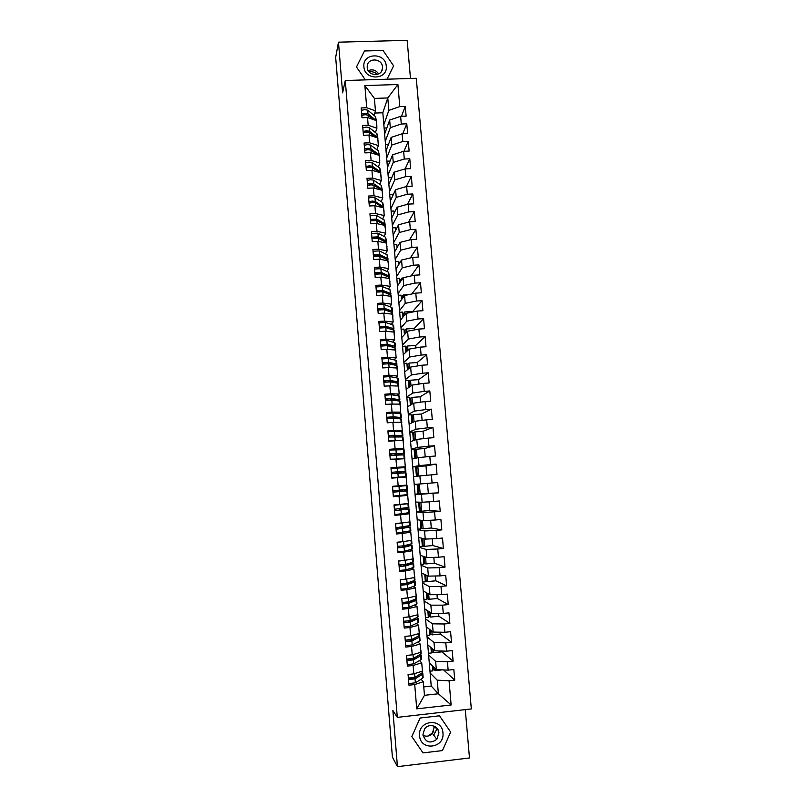 <?xml version="1.0" encoding="UTF-8"?>
<svg xmlns="http://www.w3.org/2000/svg" width="807" height="807" viewBox="0 0 807 807"><rect width="100%" height="100%" fill="white"/><g stroke="black" fill="none" stroke-linecap="round" stroke-linejoin="round"><path stroke-width="1.21" d="M436.678 730.032L437.202 728.499M410.481 78.461L407.172 40.35L338.476 42.176L335.672 57.337L392.414 757.127L397.447 766.65L469.482 757.965L465.286 709.615M471.328 708.929L416.281 78.279L345.285 80.518L397.306 717.373L471.328 708.929M386.825 127.97L384.122 128.071M385.514 144.604L388.369 144.685M386.916 161.178L389.751 161.057L389.811 161.723M388.318 177.792L391.153 177.661L391.254 178.801M389.72 194.447L392.565 194.316L392.706 195.93M391.133 211.152L393.977 211.01L394.159 213.098M392.545 227.897L395.4 227.745L395.612 230.318M393.967 244.682L396.812 244.531L397.074 247.588M395.39 261.508L398.244 261.357L398.537 264.898M400.484 261.771L400.827 261.216M396.812 278.385L399.667 278.223L400.01 282.248M401.977 279.353L401.876 278.102L402.875 278.042M398.244 295.312L401.099 295.14L401.483 299.659M403.47 296.996L403.308 295.009L408.443 294.706M399.677 312.279L402.532 312.097L402.955 317.111M404.973 314.68L404.741 311.956L412.801 311.462L412.841 311.976M401.109 329.286L403.974 329.095L404.438 334.602M406.476 332.413L406.183 328.953L414.253 328.439L414.374 329.922M402.552 346.334L405.417 346.142L405.931 352.155M407.989 350.188L407.636 346.001L415.706 345.467L415.918 347.918M403.994 363.432L406.869 363.241L407.414 369.747M409.502 368.022L409.078 363.089L417.169 362.535L417.461 365.954M390.992 381.983L389.852 381.681M405.437 380.581L408.312 380.379L408.907 387.39M411.015 385.897L410.531 380.218L418.631 379.643L419.004 384.051M392.495 400.131L392.424 399.233M406.889 397.77L409.774 397.558L410.41 405.074M412.538 403.833L411.994 397.397L420.094 396.802L420.558 402.199M394.018 418.319L393.927 417.3M408.342 415L411.227 414.788L411.913 422.807M414.062 421.809L413.456 414.616L421.567 414.011L422.111 420.386M395.531 436.567L395.44 435.417M409.805 432.28L412.69 432.058L413.416 440.602M415.595 439.835L414.919 431.886L423.039 431.261L423.665 438.635M397.054 454.855L396.953 453.595M411.267 449.61L414.152 449.378L414.919 458.426M417.128 457.912L416.382 449.196L424.512 448.551L425.228 456.933M398.587 473.205L398.466 471.813M412.73 466.981L415.625 466.739L416.432 476.312M418.662 476.039L417.855 466.557L425.995 465.891L426.802 475.273M400.111 491.544L400 490.121M399.677 486.248L399.626 485.713M417.108 484.2L417.925 493.924L415.03 494.166M416.735 708.859L414.707 684.558L423.322 681.703L424.462 695.321L416.735 708.859L451.133 704.965L449.055 680.775L454.755 680.15L453.837 669.517L448.147 670.133L447.431 661.79L453.12 661.175L452.202 650.583L446.523 651.178L445.807 642.856L451.486 642.261L450.578 631.689L444.899 632.284L444.183 623.982L449.862 623.397L448.954 612.856L443.285 613.431L442.569 605.159L448.238 604.594L447.33 594.083L441.671 594.638L440.965 586.386L446.624 585.832L445.716 575.351L440.057 575.895L439.351 567.674L445.01 567.129L444.112 556.679L438.453 557.213L437.757 549.002L443.396 548.478L442.498 538.057L436.859 538.572L436.153 530.391L441.802 529.886L440.904 519.486L435.266 519.99L434.559 511.83L440.198 511.335L439.301 500.976L433.672 501.46L432.976 493.329L438.605 492.845L420.165 493.733L419.337 484.029M428.315 493.037L427.488 483.363M401.644 509.873L401.533 508.571M418.621 502.146L419.408 511.406L416.503 511.658M440.198 511.335L429.808 510.498L421.647 511.214L420.881 502.226M429.808 510.498L429.062 501.783M403.177 528.252L403.076 527.062M420.144 520.152L420.891 528.938L417.986 529.2M441.802 529.886L431.301 528L423.13 528.736L422.434 520.475M431.301 528L430.645 520.263M404.711 546.682L404.62 545.613M421.678 538.198L422.384 546.51L419.469 546.783M443.396 548.478L432.804 545.552L424.623 546.309L423.988 538.783M432.804 545.552L432.229 538.783M406.244 565.162L406.163 564.214M423.211 556.305L423.867 564.133L420.961 564.416M445.01 567.129L434.307 563.145L426.116 563.922L425.541 557.133M434.307 563.145L433.813 557.365M407.989 583.632L406.657 583.622M407.777 583.511L407.727 582.866M424.744 574.453L425.37 581.807L422.454 582.089M446.624 585.832L435.81 580.798L427.619 581.585L427.105 575.532M435.81 580.798L435.407 575.986M426.288 592.651L426.863 599.52L423.947 599.813M448.238 604.594L437.323 598.481L429.112 599.298L428.668 593.992M437.323 598.481L437.001 594.668M427.831 610.899L428.366 617.284L425.45 617.587M449.862 623.397L438.847 616.225L430.625 617.062L430.232 612.493M438.847 616.225L438.605 613.411M429.374 629.198L429.879 635.099L426.953 635.402M451.486 642.261L440.36 634.009L432.138 634.867L431.806 631.054M440.36 634.009L440.208 632.194M430.928 647.557L431.392 652.964L428.467 653.277M453.12 661.175L441.883 651.844L433.652 652.722L433.389 649.655M441.883 651.844L441.812 651.037M438.605 492.845L437.717 482.505L432.088 482.979L431.392 474.869L437.011 474.405L436.123 464.096L430.504 464.56L429.818 456.469L435.427 456.016L434.539 445.736L428.931 446.18L428.235 438.11L433.843 437.676L432.966 427.428L427.357 427.861L426.671 419.811L432.27 419.388L431.392 409.169L425.793 409.583L425.107 401.563L430.696 401.15L429.818 390.961L424.23 391.365L423.544 383.365L429.132 382.962L428.255 372.804L422.666 373.197L421.98 365.218L427.569 364.835L426.691 354.697L421.113 355.07L420.427 347.121L426.005 346.748L425.138 336.64L419.559 337.003L418.883 329.074L424.452 328.711L423.584 318.634L418.016 318.987L417.34 311.068L422.898 310.725L422.031 300.678L416.473 301.011L415.797 293.123L421.355 292.79L420.487 282.773L414.939 283.096L414.263 275.227L419.811 274.905L418.954 264.918L413.406 265.221L412.73 257.372L418.268 257.07L417.411 247.103L411.873 247.406L411.207 239.578L416.735 239.286L415.877 229.349L410.349 229.632L409.684 221.824L415.212 221.552L414.354 211.636L408.826 211.908L408.16 204.121L413.688 203.858L412.831 193.973L407.313 194.235L406.647 186.467L412.165 186.225L411.318 176.36L405.8 176.612L405.134 168.865L410.642 168.633L409.795 158.797L404.297 159.029L403.631 151.312L409.129 151.091L408.292 141.286L402.794 141.497L402.128 133.801L407.626 133.589L406.778 123.814L401.291 124.016L400.635 116.339L406.123 116.137L405.275 106.393L401.442 116.309M423.756 686.908L431.231 686.081L382.831 112.778L387.784 97.95L374.398 98.404L364.875 85.572L366.721 107.745L361.183 107.936L361.99 117.751L367.538 117.55L368.174 125.256L362.625 125.468L363.443 135.294L368.991 135.082L369.636 142.819L364.088 143.031L364.895 152.896L370.453 152.664L371.099 160.422L365.541 160.654L366.358 170.539L371.926 170.307L372.572 178.075L367.003 178.327L367.821 188.243L373.399 187.981L374.045 195.778L368.466 196.04L369.293 205.987L374.872 205.714L375.517 213.532L369.939 213.805L370.766 223.781L376.344 223.499L377 231.337L371.412 231.619L372.239 241.616L377.837 241.323L378.483 249.192L372.895 249.484L373.722 259.511L379.32 259.208L379.976 267.087L374.377 267.399L375.205 277.457L380.813 277.134L381.469 285.042L375.86 285.365L376.698 295.443L382.306 295.11L382.972 303.039L377.353 303.382L378.19 313.489L383.809 313.146L384.465 321.085L378.846 321.438L379.683 331.576L385.312 331.223L385.978 339.192L380.349 339.555L381.186 349.724L386.815 349.35L387.481 357.34L381.852 357.723L382.7 367.921L388.328 367.528L389.004 375.548L383.355 375.941L384.203 386.16L389.852 385.756L390.517 393.796L384.868 394.209L385.716 404.458L391.375 404.045L392.041 412.105L386.392 412.528L387.239 422.807L392.898 422.374L393.564 430.464L387.905 430.898L388.762 441.207L394.421 440.763L395.097 448.863L389.428 449.317L390.285 459.657L395.955 459.203L396.64 467.324L390.961 467.788L391.819 478.158L397.498 477.683L398.174 485.834L392.495 486.318L393.352 496.719L399.041 496.224L399.717 504.405L394.028 504.9L394.895 515.32L400.585 514.826L401.271 523.017L395.571 523.521L396.439 533.982L402.138 533.467L402.824 541.689L397.125 542.213L397.992 552.694L403.692 552.17L404.378 560.411L398.668 560.946L399.546 571.467L405.255 570.922L405.941 579.184L400.222 579.739L401.099 590.28L406.819 589.725L407.505 598.017L401.785 598.582L402.663 609.154L408.392 608.579L409.078 616.901L403.349 617.476L404.226 628.088L409.966 627.493L410.652 635.835L404.922 636.43L405.8 647.063L411.54 646.457L412.236 654.82L406.496 655.435L407.374 666.098L413.123 665.482L413.82 673.865L408.07 674.491L408.957 685.193L414.707 684.558M364.875 85.572L397.901 84.513L399.798 106.585L405.275 106.393M384.626 134.093L389.66 120.061L390.316 127.688L385.252 141.437M400.635 116.339L389.66 120.061M401.291 124.016L390.316 127.688M374.398 98.404L375.447 110.852L374.024 115.391M366.721 107.745L375.447 110.852M386.039 150.798L391.133 137.402L391.788 145.038L386.664 158.162M402.128 133.801L391.133 137.402M402.794 141.497L391.788 145.038M367.538 117.55L376.264 120.556L376.899 128.192L375.457 132.55M368.174 125.256L376.899 128.192M387.451 167.543L392.616 154.783L393.261 162.439L388.076 174.927M403.631 151.312L392.616 154.783M404.297 159.029L393.261 162.439M368.991 135.082L377.716 137.926L378.362 145.573L376.879 149.749M369.636 142.819L378.362 145.573M388.873 184.339L394.088 172.204L394.744 179.89L389.499 191.733M405.134 168.865L394.088 172.204M405.8 176.612L394.744 179.89M370.453 152.664L379.179 155.337L379.815 163.004L378.322 166.999M371.099 160.422L379.815 163.004M390.295 201.165L395.571 189.675L396.227 197.382L390.921 208.589M406.647 186.467L395.571 189.675M407.313 194.235L396.227 197.382M371.926 170.307L380.642 172.789L381.287 180.486L379.754 184.299M372.572 178.075L381.287 180.486M391.718 218.051L397.064 207.197L397.72 214.924L392.343 225.486M408.16 204.121L397.064 207.197M408.826 211.908L397.72 214.924M373.399 187.981L382.104 190.301L382.75 198.018L381.197 201.639M374.045 195.778L382.75 198.018M393.15 234.968L398.557 224.77L399.213 232.517L393.776 242.433M409.684 221.824L398.557 224.77M410.349 229.632L399.213 232.517M374.872 205.714L383.577 207.853L384.233 215.59L382.639 219.03M375.517 213.532L384.233 215.59M394.583 251.945L400.05 242.393L400.716 250.16L395.208 259.42M411.207 239.578L400.05 242.393M411.873 247.406L400.716 250.16M376.344 223.499L385.06 225.456L385.706 233.213L384.082 236.471M377 231.337L385.706 233.213M396.015 268.953L401.553 260.056L402.209 267.843L396.651 276.458M412.73 257.372L401.553 260.056M413.406 265.221L402.209 267.843M377.837 241.323L386.533 243.099L387.189 250.886L385.524 253.953M378.483 249.192L387.189 250.886M397.458 286.011L403.056 277.769L403.722 285.577L398.093 293.536M414.263 275.227L403.056 277.769M414.939 283.096L403.722 285.577M379.32 259.208L388.016 260.802L388.671 268.6L386.977 271.485M379.976 267.087L388.671 268.6M398.9 303.119L404.569 295.533L405.225 303.361L399.536 310.655M415.797 293.123L404.569 295.533M416.473 301.011L405.225 303.361M380.813 277.134L389.509 278.546L390.164 286.374L388.419 289.067M381.469 285.042L390.164 286.374M400.343 320.268L406.072 313.348L406.748 321.196L400.988 327.824M417.34 311.068L406.072 313.348M418.016 318.987L406.748 321.196M382.306 295.11L391.002 296.34L391.657 304.189L389.872 306.69M382.972 303.039L391.657 304.189M401.795 337.457L407.596 331.203L408.261 339.081L402.441 345.043M418.883 329.074L407.596 331.203M419.559 337.003L408.261 339.081M383.809 313.146L392.495 314.185L393.16 322.054L391.314 324.374M384.465 321.085L393.16 322.054M403.258 354.697L409.119 349.118L409.785 357.017L403.893 362.303M420.427 347.121L409.119 349.118M421.113 355.07L409.785 357.017M385.312 331.223L393.998 332.08L394.663 339.969L392.747 342.097M385.978 339.192L394.663 339.969M404.711 371.987L410.642 367.074L411.308 374.993L405.356 379.603M421.98 365.218L410.642 367.074M422.666 373.197L411.308 374.993M386.815 349.35L395.501 350.026L396.166 357.935L394.179 359.872M387.481 357.34L396.166 357.935M406.173 389.317L412.165 385.09L412.841 393.029L406.819 396.953M423.544 383.365L412.165 385.09M424.23 391.365L412.841 393.029M388.328 367.528L397.014 368.012L397.68 375.951L395.591 377.706M389.004 375.548L397.68 375.951M407.646 406.688L413.698 403.147L414.374 411.106L408.292 414.354M425.107 401.563L413.698 403.147M425.793 409.583L414.374 411.106M389.852 385.756L398.527 386.059L399.193 394.018L396.973 395.581M390.517 393.796L399.193 394.018M409.119 424.119L415.242 421.254L415.918 429.243L409.764 431.795M426.671 419.811L415.242 421.254M427.357 427.861L415.918 429.243M391.375 404.045L400.04 404.156L400.716 412.125L398.305 413.517M392.041 412.105L400.716 412.125M410.592 441.59L416.785 439.412L417.461 447.421L411.237 449.287M428.235 438.11L416.785 439.412M428.931 446.18L417.461 447.421M392.898 422.374L401.563 422.293L402.239 430.292L399.526 431.503M393.564 430.464L402.239 430.292M412.064 459.102L418.329 457.63L419.015 465.659L412.72 466.829M429.818 456.469L418.329 457.63M430.504 464.56L419.015 465.659M394.421 440.763L403.086 440.491L403.762 448.51L400.454 449.57M395.097 448.863L403.762 448.51M413.547 476.665L419.882 475.888L420.568 483.938L414.203 484.412M431.392 474.869L419.882 475.888M432.088 482.979L420.568 483.938M395.955 459.203L404.62 458.729L405.296 466.779L400.09 467.798M396.64 467.324L405.296 466.779M415.04 494.277L421.436 494.197L422.122 502.277L415.696 502.045M432.976 493.329L421.436 494.197M433.672 501.46L422.122 502.277M397.498 477.683L406.153 477.028L406.829 485.098L398.174 485.834M416.533 511.941L422.989 512.566L423.685 520.656L417.189 519.718M434.559 511.83L422.989 512.566M435.266 519.99L423.685 520.656M399.041 496.224L407.696 495.377L400.897 495.417M407.696 495.377L408.372 503.467L399.717 504.405M418.026 529.644L424.553 530.976L425.249 539.096L418.682 537.452M436.153 530.391L424.553 530.976M436.859 538.572L425.249 539.096M400.585 514.826L409.24 513.777L405.507 513.353M409.24 513.777L409.916 521.887L401.271 523.017M419.519 547.398L426.126 549.446L426.812 557.587L420.185 555.226M437.757 549.002L426.126 549.446M438.453 557.213L426.812 557.587M402.138 533.467L410.783 532.227L407.787 531.531M410.783 532.227L411.469 540.357L402.824 541.689M421.022 565.203L427.7 567.967L428.396 576.127L421.688 573.051M439.351 567.674L427.7 567.967M440.057 575.895L428.396 576.127M403.692 552.17L412.337 550.727L409.653 549.799M412.337 550.727L413.023 558.878L404.378 560.411M422.535 583.047L429.274 586.528L429.97 594.719L423.201 590.916M440.965 586.386L429.274 586.528M441.671 594.638L429.97 594.719M405.255 570.922L413.89 569.278L411.378 568.128M413.89 569.278L414.576 577.459L405.941 579.184M424.048 600.943L430.857 605.159L431.553 613.36L424.714 608.841M442.569 605.159L430.857 605.159M443.285 613.431L431.553 613.36M406.819 589.725L415.454 587.879L413.043 586.507M415.454 587.879L416.14 596.08L407.505 598.017M425.561 618.898L432.441 623.831L433.137 632.063L426.227 626.807M444.183 623.982L432.441 623.831M444.899 632.284L433.137 632.063M408.392 608.579L417.017 606.541L414.677 604.947M417.017 606.541L417.703 614.763L409.078 616.901M427.074 636.884L434.035 642.554L434.731 650.815L427.75 644.823M445.807 642.856L434.035 642.554M446.523 651.178L434.731 650.815M409.966 627.493L418.581 625.254L416.281 623.438M418.581 625.254L419.277 633.495L410.652 635.835M428.598 654.931L435.629 661.337L436.335 669.618L429.274 662.89M447.431 661.79L435.629 661.337M448.147 670.133L436.335 669.618M411.54 646.457L420.154 644.016L417.885 641.989M420.154 644.016L420.851 652.288L412.236 654.82M432.491 665.957L432.905 670.869L429.98 671.192M442.105 669.871L435.165 670.627L434.973 668.317M430.131 673.028L437.223 680.17L438.383 693.768L431.231 686.081M449.055 680.775L437.223 680.17M451.133 704.965L438.383 693.768L424.462 695.321M413.123 665.482L421.738 662.829L419.479 660.59M421.738 662.829L422.434 671.121L413.82 673.865M397.306 717.373L392.878 710.503L397.447 766.65M338.476 42.176L342.602 92.835L345.285 80.518M420.114 718.018L411.822 736.569L423.019 752.891L442.448 750.581L450.639 732.04L439.502 715.799L420.114 718.018L439.502 715.799L450.639 732.04L442.448 750.581L423.019 752.891L411.822 736.569L420.114 718.018M356.472 66.981L365.349 79.883L356.472 66.981L364.482 50.982L356.472 66.981M383.043 50.468L364.482 50.982L383.043 50.468L393.624 65.871L383.043 50.468M387.017 79.207L393.624 65.871L387.017 79.207M382.831 112.778L374.751 113.061M383.839 124.762L388.843 110.377L387.784 97.95L397.901 84.513M423.322 681.703L421.072 679.232M390.81 363.553L390.87 364.209M392.313 381.459L392.373 382.236M393.806 399.415L393.877 400.312M395.309 417.421L395.39 418.44M396.812 435.477L396.913 436.617M398.325 453.584L398.426 454.845M399.838 471.742L399.959 473.124L399.848 471.742M400.998 485.592L401.039 486.117M401.361 489.99L401.483 491.402L401.372 489.99M403.026 509.661L402.905 508.36L403.006 509.671M404.428 526.8L404.529 527.98M406.133 546.329L405.982 545.27L406.062 546.349M407.727 564.718L407.545 563.8L407.596 564.759M409.068 582.392L409.139 583.229M410.622 601.033L410.682 601.74M399.798 106.585L388.843 110.377M454.755 680.15L443.638 669.941M432.774 669.285L433.672 669.185L435.165 670.627M433.48 666.905L433.672 669.185M396.983 246.478L397.73 246.438M398.396 263.163L399.314 263.647M399.808 279.898L400.686 279.847L400.797 281.098M401.23 296.673L402.108 296.623L402.279 298.59M402.653 313.499L403.54 313.439L403.762 316.142M404.085 330.366L404.963 330.305L405.255 333.725M405.518 347.272L406.395 347.212L406.748 351.368M406.95 364.219L407.838 364.159L408.251 369.061M408.382 381.217L409.27 381.156L409.754 386.795M409.825 398.265L410.713 398.194L411.257 404.579M411.277 415.343L412.165 415.282L412.77 422.414M412.73 432.481L413.618 432.411L414.284 440.289M414.183 449.65L415.07 449.58L415.807 458.225M415.635 466.87L416.533 466.799L417.33 476.201M417.915 493.834L420.165 493.733M417.996 484.129L418.813 493.753M419.388 511.164L421.647 511.214M419.529 502.176L420.286 511.083M420.861 528.545L423.13 528.736M421.062 520.283L421.748 528.464M422.333 545.976L424.623 546.309M422.596 538.43L423.231 545.895M423.816 563.457L426.116 563.922M424.139 556.628L424.714 563.367M425.299 580.979L427.619 581.585M425.682 574.887L426.197 580.889M426.782 598.542L429.112 599.298M427.236 593.185L427.68 598.451M428.275 616.155L430.625 617.062M428.789 611.535L429.173 616.064M429.768 633.818L432.138 634.867M430.353 629.944L430.666 633.727M431.271 651.531L433.652 652.722M431.916 648.394L432.169 651.431M410.218 601.931L409.542 601.467M436.123 464.096L425.995 465.891M416.533 466.799L417.855 466.557M434.539 445.736L424.512 448.551M415.07 449.58L416.382 449.196M432.966 427.428L423.039 431.261M413.618 432.411L414.919 431.886M431.392 409.169L421.567 414.011M412.165 415.282L413.456 414.616M429.818 390.961L420.094 396.802M410.713 398.194L411.994 397.397M428.255 372.804L418.631 379.643M409.27 381.156L410.531 380.218M390.487 363.483L389.952 363.997M426.691 354.697L417.169 362.535M407.838 364.159L409.078 363.089M425.138 336.64L415.706 345.467M406.395 347.212L407.636 346.001M423.584 318.634L414.253 328.439M404.963 330.305L406.183 328.953M422.031 300.678L412.801 311.462M403.54 313.439L404.741 311.956M420.487 282.773L411.772 293.99M402.108 296.623L403.308 295.009M418.954 264.918L411.116 275.944M400.686 279.847L401.876 278.102M417.411 247.103L410.329 257.958M399.273 263.122L400.443 261.236M415.877 229.349L409.431 240.022M414.354 211.636L408.453 222.157M412.831 193.973L407.414 204.332M411.318 176.36L406.314 186.568M409.795 158.797L405.164 168.865M408.292 141.286L403.954 151.302M406.778 123.814L402.713 133.78M420.467 673.916L412.73 678.899L410.208 679.06L409.502 678.142M408.816 683.559L415.363 682.833L422.586 678.284L423.15 677.507L422.838 673.724M421.96 672.998L422.828 673.613L422.263 674.38L415.03 678.848L408.493 679.575M422.384 668.357L422.697 672.13L422.132 672.887L414.899 677.325L408.362 678.051M422.222 668.66L422.162 667.954M413.588 677.759L410.46 679.151M418.894 655.264L411.156 659.955L408.645 660.126L407.908 659.148M407.253 664.575L413.779 663.858L421.032 659.692L421.597 658.986L421.284 655.213M420.235 654.507L421.274 655.102L420.699 655.798L413.446 659.884L406.92 660.59M420.83 649.847L421.153 653.62L420.578 654.316L413.325 658.371L406.789 659.077M420.669 650.129L420.618 649.494M412.902 658.552L409.815 660.207M417.239 636.693L409.593 641.061L407.071 641.242L406.335 640.213M405.679 645.64L412.206 644.944L419.479 641.162L420.054 640.516L419.731 636.743M418.48 636.067L419.721 636.642L419.146 637.268L411.873 640.98L405.356 641.676M419.287 631.397L419.6 635.17L419.025 635.795L411.752 639.477L405.225 640.163M406.899 636.219L409.865 635.916M419.115 631.649L419.075 631.084M415.504 618.212L415.363 618.888L408.029 622.227L405.518 622.409L404.761 621.329M404.115 626.767L410.632 626.091L417.925 622.671L418.5 622.096L418.187 618.323M416.664 617.688L418.177 618.243L417.602 618.798L410.309 622.136L403.793 622.802M417.744 612.997L418.056 616.77L417.481 617.325L410.178 620.623L403.661 621.299M404.357 617.375L409.593 616.77M412.397 619.625L412.579 620.149M413.648 599.823L414.284 600.085L413.82 600.479L406.466 603.444L403.954 603.626L403.197 602.506M402.562 607.933L409.068 607.278L416.382 604.241L416.967 603.737L416.644 599.954M414.768 599.369L416.644 599.883L416.059 600.378L408.745 603.333L402.229 603.989M416.2 594.638L416.513 598.421L415.938 598.905L408.614 601.84L402.108 602.486M402.027 598.552L408.624 597.765M410.753 600.983L410.945 601.639M435.387 726.814L435.134 728.055M433.783 731.253L432.502 732.978L427.831 736.075M419.579 735.671C420.326 751.327 444.859 748.392 442.952 732.938C442.206 717.362 417.744 720.167 419.579 735.671M422.939 734.763C425.561 742.47 430.181 743.983 436.829 739.323L438.907 732.907C438.625 725.614 428.567 722.84 424.553 728.963L422.939 734.763M434.317 726.209L432.411 733.432C429.647 736.256 426.51 736.892 423.009 735.359M437.424 728.802L436.9 730.325M363.896 66.759C364.542 80.841 388.016 80.095 386.26 66.093C385.625 52.072 362.202 52.717 363.896 66.759M367.225 67.455C367.568 76.342 382.236 77.008 382.508 68.171L382.508 66.991C382.145 58.043 367.346 57.468 367.205 66.416L367.225 67.455M368.96 71.692C372.158 71.369 375.013 72.257 377.525 74.355M368.244 70.663C372.501 68.958 375.971 70.038 378.654 73.901M412.084 582.19L412.024 581.554L412.76 581.786L412.286 582.119L403.863 584.883L402.4 584.904L401.644 583.733M401.008 589.171L407.505 588.525L414.838 585.852L415.423 585.418L415.111 581.645M412.75 581.111L415.101 581.585L414.516 581.998L407.182 584.591L400.686 585.226M402.592 579.507L404.156 579.355M414.667 576.339L414.98 580.122L414.395 580.536L407.061 583.098L400.554 583.733M400.232 579.799L407.747 578.821M409.139 582.372L409.331 583.158M410.551 563.871L410.511 563.357L411.227 563.528L410.753 563.811L402.31 566.191L400.262 565.959L400.09 565.011M399.455 570.448L405.951 569.823L413.305 567.523L413.9 567.16L413.577 563.377M410.269 562.983L412.982 563.679L405.628 565.909L399.132 566.524M400.333 560.794L403.318 560.512M413.134 558.091L413.456 561.874L412.861 562.217L405.497 564.416L399.011 565.031M398.688 561.107L407.202 559.907M410.511 563.357L409.381 563.256M409.018 545.603L400.766 547.549L398.729 547.408L398.547 546.339M397.912 551.776L404.398 551.171L411.772 549.244L412.367 548.942L412.054 545.169M407.132 544.987L411.449 545.411L404.075 547.267L397.589 547.872M398.446 542.092L402.723 541.699M411.61 539.893L411.923 543.676L403.954 545.774L397.468 546.379M397.145 542.465L407.303 541.003M407.202 545.078L408.988 545.199M407.495 527.385L397.77 529.039L397.014 527.728M396.368 533.165L410.844 530.784L410.531 527.001M405.477 526.588L409.926 527.183L396.045 529.261M396.237 523.471L404.368 522.613M409.906 521.816L410.4 525.528L395.924 527.778M395.601 523.884L408.967 522.008M407.838 526.83L407.585 526.174M405.699 527.052L407.474 527.102M404.569 527.97L404.448 526.789M405.982 509.217L396.237 510.518L395.501 509.167M394.835 514.604L409.32 512.667L409.008 508.884L394.512 510.71M394.048 505.061L404.741 503.861M394.068 505.343L408.564 503.629L408.887 507.421L394.391 509.237M409.008 508.874L406.425 508.904L406.082 507.896M403.944 508.208L404.186 509.066L405.961 509.056M408.564 503.629L406.355 503.679M396.6 504.678L394.038 504.98M404.458 491.1L394.139 492.078L393.998 490.646M393.302 496.093L407.807 494.6L407.495 490.817L392.979 492.22M396.156 486.006L392.535 486.813L402.239 486.016M392.535 486.863L407.051 485.592L407.374 489.375L392.858 490.737M407.495 490.817L404.821 490.938L404.67 489.657M402.522 489.869L402.693 491.13L404.458 491.049M407.051 485.592L402.421 485.965M398.456 485.814L396.197 486.49M396.973 495.801L394.805 495.982M399.273 495.599L396.994 495.982M398.497 486.298L392.535 486.823M395.48 477.855L397.821 477.351L393.503 477.512L406.294 476.594L405.982 472.811L391.456 473.77M391.778 477.643L406.294 476.594M401.069 473.063L401.17 471.853L403.53 471.57L395.541 471.964L392.505 472.266L392.575 473.669M403.228 472.942L403.308 471.681L405.86 471.379L391.334 472.297M391.012 468.433L405.548 467.606L405.86 471.369M396.973 467.929L394.673 468.1M395.501 477.542L391.788 477.794M390.285 459.576L402.36 458.85M390.255 459.233L404.156 458.759M404.791 458.608L404.478 454.855L389.932 455.38M399.475 454.835L399.687 454.018L402.027 453.615L394.018 453.605L390.992 453.978L391.022 455.259M401.634 454.825L401.815 453.857L403.732 453.363L389.811 453.907M389.488 450.054L404.045 449.66L404.357 453.403M398.345 453.584L398.446 454.845M389.65 441.136L396.398 440.703M388.732 440.884L401.018 440.551M403.288 440.683L402.975 436.95L388.419 437.031M397.992 436.658L400.534 435.719L392.495 435.296L389.478 435.75L389.488 436.9M400.111 436.748L402.229 435.397L388.298 435.568M387.975 431.725L394.411 431.231L402.542 431.765L402.854 435.498M396.862 435.477L396.923 436.617M388.661 422.697L392.495 422.404M387.219 422.575L396.852 422.343M401.785 422.807L401.472 419.095L400.847 418.914L393.332 418.258L386.906 418.742M396.63 418.551L398.527 417.713L390.981 417.037L388.51 417.259L387.965 418.591M398.648 418.722L400.726 417.481L393.211 416.805L386.785 417.28M386.462 413.446L392.888 412.972L400.413 413.719L401.039 413.93L401.351 417.633M395.4 417.431L395.41 418.44M387.431 404.337L390.144 404.136M385.706 404.327L393.887 404.075M400.292 404.973L399.979 401.291L399.344 401.039L391.819 400.04L385.393 400.504M396.005 400.595L397.034 399.848L389.468 398.829L386.997 399.051L386.452 400.333M397.276 400.766L399.868 399.868L399.223 399.606L391.698 398.577L385.272 399.041M384.959 395.218L391.375 394.764L398.91 395.864L399.556 396.136L399.858 399.818M393.947 399.435L393.917 400.312M384.203 386.129L391.456 385.817M398.799 387.199L398.497 383.527L397.851 383.214L390.306 381.862L383.89 382.306M395.148 382.73L396.055 382.296L395.541 382.044L387.955 380.672L385.494 380.904L384.939 382.135M396.308 382.932L398.376 382.115L397.73 381.792L390.185 380.41L383.769 380.854M383.446 377.04L389.862 376.607L397.417 378.049L398.063 378.392L398.365 382.044M392.525 381.499L392.454 382.246M383.123 367.891L389.307 367.589M397.316 369.465L397.004 365.823L396.358 365.44L388.792 363.745L382.387 364.169M394.098 364.925L394.058 364.28L386.452 362.565L383.991 362.797L383.436 363.977M395.259 365.188L396.893 364.401L396.247 364.018L388.671 362.293L382.266 362.726M381.953 358.923L388.359 358.49L395.934 360.295L396.58 360.689L396.883 364.33M391.113 363.614L391.022 364.239M382.407 349.643L386.674 349.36M395.834 351.781L395.531 348.16L394.875 347.706L387.289 345.668L380.884 346.082M392.888 347.171L384.949 344.508L382.498 344.75L381.943 345.87M394.109 347.504L395.41 346.748L394.754 346.294L387.168 344.226L380.773 344.639M380.45 340.847L386.856 340.433L394.441 342.582L395.097 343.046L395.4 346.657M381.973 331.435L384.223 331.294M394.351 334.148L394.048 330.537L393.392 330.033L385.786 327.642L379.391 328.046M391.556 329.458L383.456 326.502L381.005 326.744L380.45 327.813M392.878 329.871L393.927 329.135L393.271 328.62L385.665 326.21L379.28 326.603M378.967 322.82L385.353 322.427L392.969 324.908L393.624 325.443L393.927 329.034M394.149 333.927L394.199 334.481M392.878 316.556L392.575 312.975L391.92 312.4L384.293 309.676L377.908 310.059M390.144 311.673L381.963 308.546L379.512 308.788L378.977 309.807M391.607 312.289L392.454 311.573L391.798 310.988L384.172 308.234L377.787 308.617M377.474 304.844L383.86 304.471L391.486 307.296L392.152 307.891L392.444 311.462M392.676 316.314L392.727 316.929M383.85 309.575L380.329 308.556M391.405 299.014L391.102 295.453L390.437 294.817L382.8 291.751L376.425 292.114M388.671 294.101L380.48 290.641L378.029 290.883L377.505 291.852M390.295 294.757L390.992 294.051L390.326 293.415L382.679 290.318L376.304 290.681M375.991 286.929L382.367 286.566L390.013 289.723L390.981 293.94M391.203 298.741L391.264 299.427M380.924 291.539L378.12 290.823M389.942 281.522L388.974 277.275L381.308 273.876L374.942 274.229M387.067 276.428L378.987 272.786L376.556 273.038L376.042 273.936M389.075 278.476L389.519 276.579L388.853 275.883L381.197 272.453L374.821 272.796M374.509 269.054L380.884 268.701L388.55 272.201L389.509 276.458M389.731 281.219L389.791 281.966M377.979 273.684L376.435 273.24M388.47 264.071L387.501 259.793L379.825 256.051L373.47 256.384M379.482 255.94L376.466 254.891L374.64 256.071M387.592 259.834L388.066 259.158L387.39 258.391L379.714 254.629L373.348 254.962M373.036 251.219L379.401 250.896L387.078 254.73L388.046 259.027M388.268 263.748L388.338 264.565M375.487 255.93L374.821 255.718M387.017 246.68L386.039 242.352L378.352 238.277L371.997 238.6M377.656 238.075L374.993 237.117L373.238 238.236M386.21 242.443L386.603 241.787L385.928 240.96L378.231 236.865L371.876 237.177M371.563 233.445L377.918 233.132L385.625 237.298L386.593 241.636M386.805 246.327L386.876 247.194M385.554 229.319L384.586 224.951L376.869 220.553L370.524 220.856M375.931 220.291L373.52 219.393L371.815 220.472M384.818 225.103L384.465 223.569L376.758 219.141L370.403 219.433M370.1 215.721L376.445 215.419L384.162 219.918L385.141 224.296M385.353 228.946L385.423 229.884M368.94 201.75L372.309 201.084L375.285 201.468L383.698 207.177L383.416 207.813L375.396 202.88L372.42 202.507L369.061 203.162M374.266 202.557L372.057 201.72L370.403 202.749M368.638 198.038L371.997 197.372L374.973 197.755L382.71 202.587L383.688 207.006M384.112 212.019L383.587 207.984M383.9 211.616L383.981 212.614M381.358 190.099L373.934 185.247L370.958 184.833L367.599 185.519M372.632 184.884L370.595 184.087L368.991 185.075M382.115 190.402L381.56 188.929L373.812 183.845L370.837 183.421L367.488 184.107M367.175 180.415L370.534 179.719L373.51 180.143L381.257 185.297L382.246 189.766M382.659 194.759L382.145 190.704M382.447 194.326L382.538 195.395M379.31 172.416L372.471 167.664L369.495 167.22L366.146 167.927M371.028 167.261L369.132 166.514L367.568 167.453M380.682 173.243L380.117 171.679L372.35 166.262L369.374 165.808L366.025 166.514M365.722 162.832L369.071 162.116L372.047 162.58L379.815 168.058L380.803 172.567M381.217 177.55L380.692 173.475M381.005 177.096L381.096 178.216M377.323 154.762L371.008 150.132L368.032 149.648L364.693 150.374M369.445 149.688L367.679 148.982L366.146 149.88M379.24 156.124L378.675 154.47L370.897 148.73L367.921 148.246L364.572 148.972M364.27 145.29L367.609 144.564L370.584 145.058L378.372 150.859L379.361 155.408M379.774 160.381L379.26 156.296M379.562 159.897L379.653 161.077M375.386 137.17L369.556 132.651L366.58 132.126L363.241 132.873M367.891 132.156L366.227 131.501L364.734 132.358M377.807 139.046L377.242 137.311L369.435 131.259L366.469 130.724L363.13 131.48M362.827 127.809L366.156 127.052L369.132 127.587L376.94 133.72L377.928 138.3M378.342 143.253L377.817 139.157M378.12 142.748L378.221 143.999M373.51 119.607L368.103 115.209L365.127 114.655L361.798 115.421M366.338 114.685L364.784 114.059L363.311 114.876M376.133 120.515L367.982 113.817L365.016 113.252L361.687 114.029M361.385 110.367L364.714 109.591L367.679 110.166L375.507 116.611L376.496 121.242M376.385 122.018L376.274 120.697M376.909 126.185L376.385 122.069M376.687 125.65L376.798 126.951M408.392 678.455L409.563 678.324L408.403 678.485M422.132 672.887L422 671.263M414.899 677.325L414.596 673.623M422.586 678.284L422.263 674.38M415.363 682.833L415.03 678.848M408.019 659.49L406.839 659.612M420.578 654.316L420.417 652.409M413.325 658.371L413.013 654.598M421.032 659.692L420.699 655.798M413.779 663.858L413.446 659.884M412.095 659.269L412.054 658.764M406.456 640.677L405.285 640.798M419.025 635.795L418.843 633.616M411.752 639.477L411.429 635.623M419.479 641.162L419.146 637.268M412.206 644.944L411.873 640.98M410.541 640.576L410.481 639.83M404.902 621.915L403.732 622.036M415.161 618.979L415.111 618.394M417.481 617.325L417.269 614.873M410.178 620.623L409.855 616.709M417.925 622.671L417.602 618.798M410.632 626.091L410.309 622.136M408.978 621.793L408.907 620.956M403.349 603.212L402.179 603.333M413.618 600.559L413.557 599.853M415.938 598.905L415.706 596.181M408.614 601.84L408.292 597.896M416.382 604.241L416.059 600.378M409.068 607.278L408.745 603.333M407.424 603.061L407.343 602.133M436.648 729.992L436.97 728.207L436.658 730.012M436.516 729.821L433.672 735.106M401.805 584.561L400.635 584.672M414.395 580.536L414.142 577.54M407.061 583.098L406.728 579.164M414.838 585.852L414.516 581.998M407.505 588.525L407.182 584.591M405.871 584.379L405.78 583.36M400.262 565.959L399.092 566.07M410.945 562.953L410.027 563.064M412.861 562.217L412.589 558.958M405.497 564.416L405.175 560.492M413.305 567.523L412.982 563.679M405.951 569.823L405.628 565.909M404.317 565.747L404.226 564.648M398.729 547.408L397.558 547.519L398.698 547.368M409.431 544.886L407.293 545.118M411.328 543.948L411.035 540.428M403.954 545.774L403.621 541.87M411.772 549.244L411.449 545.411M404.398 551.171L404.075 547.267M402.774 547.166L402.673 545.986M397.195 528.918L396.025 529.019M407.928 526.87L405.79 527.082M409.795 525.73L409.482 521.937M402.4 527.193L402.078 523.299M410.238 531.006L409.926 527.183M402.854 532.58L402.532 528.686M401.23 528.646L401.129 527.375M395.672 510.468L394.502 510.569M406.425 508.904L404.287 509.096M408.271 507.563L407.959 503.76M400.857 508.672L400.534 504.779M408.715 512.828L408.403 509.015M401.311 514.039L400.988 510.145M399.697 510.175L399.586 508.813M394.139 492.078L392.979 492.179M404.922 490.979L402.784 491.16M406.758 489.445L406.435 485.653M399.324 490.192L399.001 486.318M407.202 494.701L406.879 490.898M399.768 495.548L399.445 491.665M398.164 491.745L398.043 490.313M391.345 472.367L392.505 472.266M401.17 471.853L403.308 471.681M405.245 471.379L404.922 467.596M397.79 471.762L397.468 467.909M405.679 476.614L405.366 472.821M398.234 477.108L397.912 473.235M396.63 473.326L396.519 471.913M389.821 454.079L390.992 453.978M399.687 454.018L401.815 453.857M403.732 453.363L403.419 449.59M396.257 453.393L395.934 449.539M404.166 458.588L403.853 454.805M396.701 458.719L396.378 454.866M395.107 454.926L394.996 453.595M388.318 435.841L389.478 435.75M398.194 436.224L400.333 436.093M402.229 435.397L401.906 431.634M394.734 435.074L394.411 431.231M402.653 440.501L402.35 436.829M395.178 440.38L394.855 436.537M393.574 436.567L393.473 435.336M386.815 417.653L387.965 417.562M396.721 418.49L398.85 418.369M400.726 417.481L400.413 413.719M393.211 416.805L392.888 412.972M401.129 422.303L400.847 418.914M393.655 422.091L393.332 418.258M392.051 418.258L391.96 417.128M385.312 399.515L386.472 399.425M396.873 400.363L396.832 399.828M399.223 399.606L398.91 395.864M391.698 398.577L391.375 394.764M399.606 404.146L399.344 401.039M392.131 403.863L391.819 400.04M390.538 400.01L390.447 398.961M383.809 381.429L384.969 381.348M395.39 382.659L395.339 382.004M397.73 381.792L397.417 378.049M390.185 380.41L389.862 376.607M398.093 386.049L397.851 383.214M390.618 385.675L390.306 381.862M389.024 381.812L388.944 380.854M382.316 363.382L383.476 363.311M393.907 364.885L393.856 364.239M396.247 364.018L395.934 360.295M388.671 362.293L388.359 358.49M396.58 367.992L396.358 365.44M389.115 367.538L388.792 363.745M387.511 363.654L387.441 362.787M380.833 345.396L381.983 345.325M392.414 347.05L392.373 346.516M394.754 346.294L394.441 342.582M387.168 344.226L386.856 340.433M395.067 349.986L394.875 347.706M387.602 349.411L387.289 345.668M386.008 345.557L385.948 344.781M379.351 327.46L380.5 327.39M393.271 328.62L392.969 324.908M385.665 326.21L385.353 322.427M393.564 332.04L393.392 330.033M386.089 331.294L385.786 327.642M384.505 327.501L384.445 326.815M377.868 309.575L379.018 309.505M391.798 310.988L391.486 307.296M384.172 308.234L383.86 304.471M392.061 314.135L391.92 312.4M384.586 313.237L384.293 309.676M376.395 291.731L377.535 291.67M390.326 293.415L390.013 289.723M382.679 290.318L382.367 286.566M390.568 296.28L390.437 294.817M383.093 295.221L382.8 291.751M374.922 273.946L376.062 273.876M388.853 275.883L388.55 272.201M381.197 272.453L380.884 268.701M381.59 277.265L381.308 273.876M373.449 256.202L374.206 256.162M387.39 258.391L387.078 254.73M379.714 254.629L379.401 250.896M387.582 260.722L387.501 259.793M380.107 259.35L379.825 256.051M385.928 240.96L385.625 237.298M378.231 236.865L377.918 233.132M386.099 243.008L386.039 242.352M378.614 241.485L378.352 238.277M384.465 223.569L384.162 219.918M376.758 219.141L376.445 215.419M377.131 223.67L376.869 220.553M383.012 206.219L382.71 202.587M375.285 201.468L374.973 197.755M375.648 205.906L375.396 202.88M381.56 188.929L381.257 185.297M373.812 183.845L373.51 180.143M374.176 188.192L373.934 185.247M380.117 171.679L379.815 168.058M372.35 166.262L372.047 162.58M372.703 170.529L372.471 167.664M378.675 154.47L378.372 150.859M370.897 148.73L370.584 145.058M371.24 152.906L371.008 150.132M377.242 137.311L376.94 133.72M369.435 131.259L369.132 127.587M369.777 135.334L369.556 132.651M375.8 120.203L375.507 116.611M367.982 113.817L367.679 110.166M368.315 117.812L368.103 115.209M406.839 659.581L407.989 659.45M405.275 640.768L406.435 640.637M411.368 640.163L411.328 639.638M403.722 621.995L404.872 621.884M409.805 621.41L409.754 620.775M402.179 603.293L403.329 603.172M408.251 602.718L408.191 601.961M432.411 733.432L436.829 739.323M381.65 71.026L382.508 68.171M400.635 584.631L401.775 584.52M406.698 584.086L406.627 583.209M399.092 566.03L400.232 565.919M405.154 565.495L405.074 564.507M403.611 546.954L403.52 545.865M396.025 528.978L397.165 528.878M402.068 528.474L401.967 527.264M394.502 510.528L395.632 510.428M404.186 509.066L406.325 508.864M400.534 510.044L400.423 508.723M392.979 492.129L394.109 492.038M402.693 491.13L404.821 490.938M399.011 491.665L398.89 490.232M397.478 473.265L397.357 471.873M395.944 454.876L395.844 453.595M394.421 436.537L394.32 435.377M392.898 418.248L392.807 417.199M391.385 400.01L391.304 399.082M389.862 381.822L389.801 381.005M388.359 363.685L388.298 362.979M386.856 345.598L386.805 345.013"/></g></svg>
